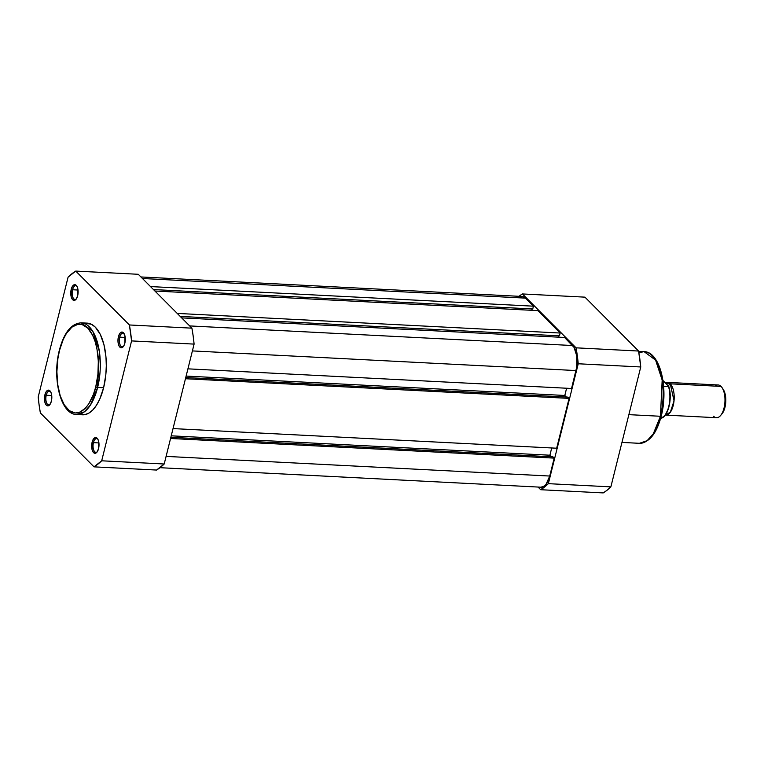 <?xml version="1.0" encoding="UTF-8"?>
<svg xmlns="http://www.w3.org/2000/svg" width="764" height="764" viewBox="0 0 764 764"><rect width="100%" height="100%" fill="white"/><g stroke="black" fill="none" stroke-linecap="round" stroke-linejoin="round"><path stroke-width="1.15" d="M72.551 289.757A6.866 3.19 -87.1 0 0 72.886 297.387A6.866 3.19 -87.1 0 0 76.371 298.858A6.866 3.19 92.9 0 1 74.996 299.421A6.866 3.19 92.9 0 1 72.551 289.757L78.023 290.043L72.551 289.757A6.866 3.19 92.9 0 1 75.693 285.717A6.866 3.19 92.9 0 1 77.002 286.424A6.866 3.19 -87.1 0 0 72.551 289.757L71.224 289.289L72.551 289.757M77.661 295.754A7.888 3.667 92.9 0 1 76.018 299.326A7.888 3.667 92.9 0 1 71.749 298.38A7.888 3.667 92.9 0 1 71.224 289.289L71.167 296.709L72.647 299.708L74.738 300.29L76.123 299.202L77.661 295.754L77.718 288.343L76.83 286.099L74.862 284.647L72.761 285.841L71.224 289.289A7.888 3.667 92.9 0 1 76.706 285.917A7.888 3.667 92.9 0 1 77.661 295.754M119.747 337.163A6.866 3.19 -87.1 0 0 120.082 344.793A6.866 3.19 -87.1 0 0 123.567 346.264A6.866 3.19 92.9 0 1 122.192 346.827A6.866 3.19 92.9 0 1 119.747 337.163L125.22 337.449L119.747 337.163A6.866 3.19 92.9 0 1 122.889 333.123A6.866 3.19 92.9 0 1 124.198 333.83A6.866 3.19 -87.1 0 0 119.747 337.163L118.42 336.695L119.747 337.163M124.847 343.16A7.888 3.667 92.9 0 1 123.214 346.732A7.888 3.667 92.9 0 1 118.945 345.786A7.888 3.667 92.9 0 1 118.42 336.695L117.962 341.241L118.745 345.338L120.502 347.61L121.934 347.696L123.921 345.662L124.847 343.16L124.914 335.749L123.424 332.741L122.059 332.053L119.958 333.247L118.42 336.695A7.888 3.667 92.9 0 1 123.902 333.324A7.888 3.667 92.9 0 1 124.847 343.16M93.447 442.642A6.866 3.19 -87.1 0 0 93.781 450.273A6.866 3.19 -87.1 0 0 97.267 451.744A6.866 3.19 92.9 0 1 95.892 452.307A6.866 3.19 92.9 0 1 93.447 442.642L98.919 442.929L93.447 442.642A6.866 3.19 92.9 0 1 96.589 438.603A6.866 3.19 92.9 0 1 97.907 439.31A6.866 3.19 -87.1 0 0 93.447 442.642L92.119 442.175L93.447 442.642M98.556 448.64A7.888 3.667 92.9 0 1 96.913 452.212A7.888 3.667 92.9 0 1 92.645 451.266A7.888 3.667 92.9 0 1 92.119 442.175L92.062 449.595L93.542 452.594L95.634 453.176L97.018 452.087L98.556 448.64L98.613 441.229L97.725 438.985L95.758 437.533L93.657 438.727L92.119 442.175A7.888 3.667 92.9 0 1 97.601 438.803A7.888 3.667 92.9 0 1 98.556 448.64M46.251 395.236A6.866 3.19 -87.1 0 0 46.585 402.867A6.866 3.19 -87.1 0 0 50.071 404.337A6.866 3.19 92.9 0 1 48.695 404.901A6.866 3.19 92.9 0 1 46.251 395.236L51.723 395.513L46.251 395.236A6.866 3.19 92.9 0 1 49.402 391.197A6.866 3.19 92.9 0 1 50.71 391.903A6.866 3.19 -87.1 0 0 46.251 395.236L44.923 394.768L46.251 395.236M51.36 401.234A7.888 3.667 92.9 0 1 49.717 404.805A7.888 3.667 92.9 0 1 45.458 403.86A7.888 3.667 92.9 0 1 44.923 394.768L44.866 402.179L46.346 405.187L48.438 405.77L49.822 404.681L51.36 401.234L51.417 393.823L50.529 391.579L48.562 390.127L46.461 391.321L44.923 394.768A7.888 3.667 92.9 0 1 50.405 391.397A7.888 3.667 92.9 0 1 51.36 401.234M80.344 414.441L84.517 414.709L88.7 413.219L92.74 410.02L96.474 405.254L99.769 399.094L103.598 387.759L97.62 387.453A1.432 0.497 -166 0 1 95.767 386.804C93.542 399.381 81.089 422.034 67.538 409.103C54.263 395.074 55.829 361.506 59.516 350.389C61.741 337.803 74.184 315.16 87.736 328.081C101.02 342.11 99.454 375.687 95.767 386.804A1.432 0.497 14 0 0 97.62 387.453L99.349 351.268L92.788 331.309L81.251 322.828A45.897 21.316 92.9 0 1 97.62 387.453L103.598 387.759A45.897 21.316 -87.1 0 0 87.239 323.134L81.251 322.828C71.31 323.478 64.023 332.569 59.391 350.103A1.432 0.497 14 0 0 59.516 350.389L63.231 339.407L66.411 333.438L71.969 327.078L78.004 324.28L82.044 324.538L87.736 328.081L92.568 335.109L95.089 341.451L96.952 348.833L98.327 361.229L97.916 374.255L95.767 386.804L93.447 394.358L88.863 403.745L85.243 408.368L79.313 412.398L75.244 412.99L69.362 410.698L64.195 404.777L60.184 395.742L57.682 384.368L56.889 371.638L57.892 358.641L59.516 350.389A1.432 0.497 -166 0 1 59.391 350.103A1.432 0.497 -166 0 1 59.63 349.912M75.751 271.086L129.403 324.967L131.58 340.906L101.688 460.797L94.02 466.852L40.377 412.961L39.126 405.121L38.2 397.032L68.091 277.131L75.751 271.086L138.265 274.286L191.917 328.167L138.265 274.286L75.751 271.086L129.403 324.967A101.927 47.349 92.9 0 1 131.58 340.906L194.094 344.106L193.168 336.007L191.917 328.167L129.403 324.967L191.917 328.167A101.927 47.349 -87.1 0 1 194.094 344.106L164.203 463.996L194.094 344.106L131.58 340.906L101.688 460.797A101.927 47.349 92.9 0 1 94.02 466.852L40.377 412.961A101.927 47.349 92.9 0 1 38.2 397.032L68.091 277.131A101.927 47.349 92.9 0 1 75.751 271.086M59.391 350.103C51.971 378.008 60.547 414.489 76.562 414.499L84.317 411.863L90.534 404.882L97.62 387.453A45.897 21.316 92.9 0 1 76.562 414.499L82.541 414.804A45.897 21.316 -87.1 0 0 103.598 387.759L105.824 374.809L106.301 365.832L105.967 356.969L103.952 344.64L100.294 334.403L95.319 327.145L91.46 324.28L85.262 323.229M156.534 470.051L164.203 463.996L101.688 460.797L164.203 463.996A101.927 47.349 -87.1 0 1 156.534 470.051L94.02 466.852L156.534 470.051M533.434 306.173L150.508 286.576L533.434 306.173L525.412 298.122L533.434 306.173L532.737 308.981L533.434 306.173M522.127 296.47L525.412 298.122L142.486 278.516L525.412 298.122A18.957 8.805 -87.1 0 0 522.079 296.461L140.929 276.95M540.988 487.203L544.426 485.98L546.04 484.328L549.736 476.039L166.094 456.394L549.736 476.039L554.196 458.113L170.563 438.479L554.196 458.113L552.945 456.853L554.196 458.113L549.736 476.039A18.957 8.805 -87.1 0 1 541.036 487.203L159.982 467.692M170.859 437.294L552.945 456.853L170.859 437.294M171.222 435.824L549.908 455.21L551.474 456.786L549.908 455.21L171.222 435.824M551.713 447.971L549.908 455.21L551.713 447.971M556.669 448.22L173.027 428.585L556.669 448.22L569.094 398.378L185.461 378.734L569.094 398.378L567.843 397.118L569.094 398.378L556.669 448.22M185.748 377.559L567.843 397.118L185.748 377.559M186.12 376.079L564.806 395.466L566.372 397.041L564.806 395.466L566.611 388.227L564.806 395.466L186.12 376.079M571.558 388.484L187.925 368.84L571.558 388.484L576.027 370.559L192.394 350.915L576.027 370.559A18.957 8.805 -87.1 0 0 572.608 345.529L189.682 325.922L572.608 345.529L564.586 337.478L574.031 347.372L576.81 356.072L576.724 367.045L571.558 388.484M181.66 317.872L564.586 337.478L181.66 317.872M558.503 337.163L558.847 335.797L558.503 337.163M180.208 316.411L559.468 335.826L560.165 333.028L177.238 313.421L560.165 333.028L537.856 310.623L560.165 333.028L559.468 335.826L180.208 316.411M154.93 291.017L537.856 310.623L154.93 291.017M531.773 310.308L532.116 308.942L531.773 310.308M153.478 289.556L532.737 308.981L153.478 289.556M638.885 352.72L644.071 351.641L655.607 360.13L662.168 380.08L660.44 416.265A1.432 0.497 14 0 0 661.242 416.036A1.432 0.497 -166 0 1 660.44 416.265A45.897 21.316 -87.1 0 0 644.071 351.641C660.096 351.65 668.662 388.122 661.252 416.027C656.62 433.56 649.333 442.662 639.382 443.311A45.897 21.316 -87.1 0 0 660.44 416.265L628.867 414.651L660.44 416.265L653.354 433.694L647.137 440.675L639.382 443.311L621.953 442.413M518.976 296.308A101.927 47.349 92.9 0 1 522.423 293.949L576.066 347.83L578.243 363.769L548.351 483.66L540.692 489.714L538.037 487.05L540.692 489.714L603.207 492.914L607.084 490.23L610.866 486.869L640.757 366.968L638.58 351.039L584.938 297.148L638.58 351.039L576.066 347.83L522.423 293.949L584.938 297.148L522.423 293.949L518.546 296.642M578.243 363.769L548.351 483.66L610.866 486.869L640.757 366.968L578.243 363.769L640.757 366.968A101.927 47.349 -87.1 0 0 638.58 351.039L576.066 347.83A101.927 47.349 92.9 0 1 578.243 363.769M603.207 492.914L540.692 489.714A101.927 47.349 92.9 0 0 548.351 483.66L610.866 486.869A101.927 47.349 -87.1 0 1 603.207 492.914M662.025 411.691L663.61 398.856L662.961 381.771L659.265 367.083L654.824 359.004M652.456 435.184L655.875 429.865M657.412 426.723L660.048 419.627M667.927 385.467A3.333 2.722 135.1 0 0 670.276 383.814L721.063 386.412A16.388 7.611 -87.1 0 0 718.179 384.98L667.392 382.372A16.388 7.611 92.9 0 0 665.339 382.859L670.276 383.814A3.333 2.722 -44.9 0 1 668.433 385.314M715.161 386.106A16.388 7.611 92.9 0 1 721.063 386.412L670.276 383.814L674.029 400.861L670.343 412.216L665.291 415.072A16.388 7.611 92.9 0 0 665.711 415.119A16.388 7.611 92.9 0 0 673.838 402.37A16.388 7.611 92.9 0 0 670.276 383.814A16.388 7.611 92.9 0 0 667.392 382.372M665.473 414.546L668.319 408.778L669.923 401.215L669.99 393.183L669.168 388.255M668.691 386.546L662.961 380.472L668.739 386.374L663.63 386.326L668.519 386.574A19.979 9.283 92.9 0 1 662.264 417.679M660.64 418.309A19.979 9.283 -87.1 0 0 668.729 406.582A19.979 9.283 -87.1 0 0 668.519 386.574M721.961 413.878L724.224 409.781L725.781 401.864L725.084 393.804L723.212 389.344A14.392 6.685 -87.1 0 1 721.98 413.859L720.614 415.482A16.388 7.611 92.9 0 1 713.614 416.284M665.711 415.119L716.498 417.717A16.388 7.611 -87.1 0 0 724.625 404.968A16.388 7.611 -87.1 0 0 721.063 386.412A16.388 7.611 92.9 0 1 722.037 387.615A16.388 7.611 92.9 0 1 720.614 415.482M668.662 386.221L668.739 386.374C672.769 397.843 668.223 417.45 660.707 418.309M660.784 417.784A19.358 8.996 -87.1 0 0 669.054 406.219A19.358 8.996 -87.1 0 0 668.519 386.059M644.071 351.641L638.637 351.364M722.037 387.615L723.231 389.373"/></g></svg>
